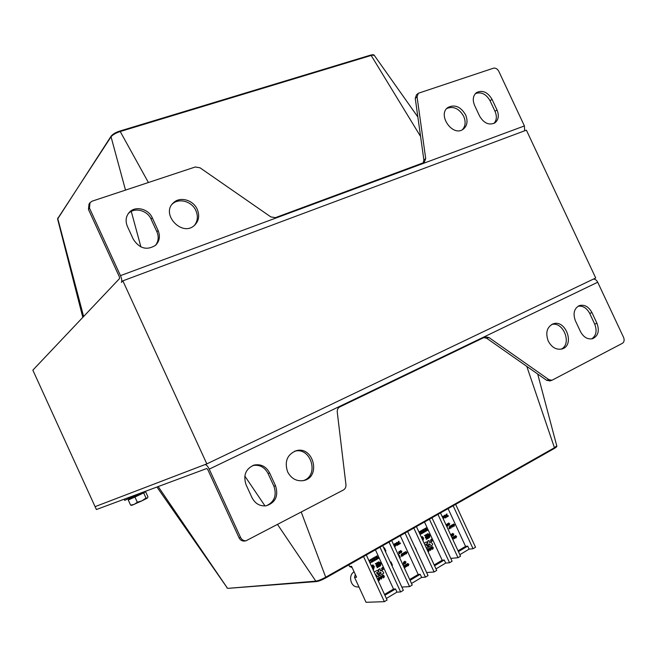 <?xml version="1.0" encoding="UTF-8"?>
<svg xmlns="http://www.w3.org/2000/svg" width="657" height="657" viewBox="0 0 657 657"><rect width="100%" height="100%" fill="white"/><g stroke="black" fill="none" stroke-linecap="round" stroke-linejoin="round"><path stroke-width="0.99" d="M206.824 463.883L595.718 277.993L526.388 130.152L122.859 280.843L206.824 463.883L95.076 506.654L96.39 509.528L206.741 468.523L207.809 469.656L239.066 537.796L240.593 537.508C241.792 539.808 243.599 540.9 246.014 540.785L343.356 490.023C345.262 488.874 346.124 487.067 345.943 484.603L337.255 412.079C337.082 409.681 337.936 407.956 339.817 406.905L485.318 336.877L488.89 337.501L548.85 379.615L551.937 380.272L622.384 343.324C624.199 342.051 624.593 340.071 623.575 337.394L597.706 282.231L209.23 469.139C207.653 465.994 206.224 464.483 204.943 464.606L95.076 506.654L32.85 370.154L119.582 278.511L119.36 276.819L88.457 209.443L89.015 204.064L89.615 203.218M122.859 280.843L121.364 282.395C122.128 281.147 121.832 278.888 120.469 275.636L89.459 208.031L90.025 202.635L92.251 201.124L195.26 166.993L200.056 167.822L270.848 216.925L275.414 217.656L424.192 162.476L425.711 158.583L423.864 159.938L415.249 98.353L416.497 94.797L418.074 93.458M155.52 245.324C158.534 241.316 158.986 236.799 156.883 231.773L151.061 219.126C147.299 210.15 134.168 206.955 128.205 213.689M158.099 230.467C160.439 236.282 159.577 241.242 155.512 245.332C146.872 250.637 139.473 248.617 133.314 239.288L127.409 226.435C125.2 221.048 125.84 216.35 129.314 212.326C135.285 205.559 148.482 208.762 152.26 217.779L158.099 230.467L156.883 231.773M462.388 129.733C465.526 126.177 465.953 121.676 463.67 116.24C459.12 108.528 453.519 105.925 446.867 108.446M465.583 114.794C468.113 121.093 467.275 125.939 463.07 129.322C452.517 137.165 436.954 114.474 448.066 107.395C454.833 104.208 460.672 106.672 465.583 114.794M120.469 275.636L524.409 125.939L498.778 71.276C497.374 68.804 495.583 67.778 493.391 68.213L418.304 93.269L417.055 96.825L425.711 158.583M423.264 162.903L423.864 159.938M194.349 225.474C197.724 221.179 198.25 216.235 195.917 210.659C191.959 201.288 178.638 197.601 172.15 204.204M197.231 209.312C199.818 215.71 198.866 221.081 194.398 225.433C182.046 237.136 160.472 214.141 173.349 202.873C179.829 196.188 193.248 199.876 197.231 209.312M493.99 123.401C496.725 120.231 497.07 116.215 495.025 111.353L490.065 100.767C486.098 93.984 481.211 91.594 475.397 93.598M496.996 109.916C499.287 115.632 498.54 119.985 494.762 122.966C488.898 125.487 483.848 123.196 479.602 116.108L474.584 105.383C472.342 99.839 473.007 95.569 476.563 92.571C482.501 89.82 487.658 92.062 492.019 99.306L496.996 109.916L495.025 111.353M524.409 125.939L524.639 130.8M591.76 338.881C596.244 335.612 597.221 330.693 594.7 324.115L589.699 313.43C586.783 308.018 582.915 305.612 578.078 306.219M575.409 320.788C572.756 313.446 574.103 308.371 579.458 305.562C584.558 304.38 588.721 306.712 591.941 312.56L596.958 323.277C599.669 330.808 598.223 335.941 592.622 338.675C587.637 339.661 583.597 337.304 580.476 331.613L575.409 320.788M303.337 480.604C319.77 475.537 310.802 446.234 294.435 451.326L296.093 450.759C313.578 445.438 321.462 477.557 303.337 480.604C296.463 481.499 291.215 478.575 287.61 471.841C284.309 461.575 287.142 454.545 296.093 450.759M245.603 540.81L244.461 541.064C242.055 541.179 240.257 540.087 239.066 537.796M550.016 380.888L546.649 380.321L486.829 338.347L483.807 337.583M561.209 349.146C572.321 344.063 563.361 321.059 551.642 324.525M548.258 341.09C545.294 332.787 546.895 327.055 553.071 323.893C565.792 318.932 575.277 345.525 561.973 348.957C556.315 350.082 551.74 347.454 548.258 341.09M266.331 505.783C274.412 501.923 276.942 495.411 273.928 486.246L268.04 473.459C264.557 467.02 259.466 464.392 252.756 465.567L252.641 465.591M246.047 484.702C243.016 475.126 245.767 468.564 254.3 465.033C261.034 463.858 266.142 466.503 269.633 472.958L275.538 485.794C278.642 495.945 275.546 502.613 266.257 505.8C259.967 506.44 255.22 503.738 252.009 497.686L246.047 484.702M240.593 537.508L209.23 469.139M593.411 279.094C595.152 279.069 596.589 280.112 597.706 282.231M348.793 564.889L349.549 566.515L352.127 567.558M355.289 574.415L354.542 577.355L366.023 602.288L384.361 601.672L363.543 556.528M380.543 572.387L381.134 573.052L379.968 573.733M378.703 562.178L380.863 563.098L380.189 565.628L377.438 567.213M380.181 563.936L379.303 565.176L380.058 564.79L379.886 565.455L378.982 566.153L380.099 565.562L380.666 563.435L379.549 564.018L380.304 563.862L380.017 564.535M379.935 564.864L379.779 565.472M379.541 563.747L380.033 563.246L379.459 562.983L377.693 562.942L378.703 562.367L380.559 563.164L379.434 563.763L379.927 563.254L379.401 563.016M378.81 563.353L379.114 562.893L378.588 562.663M377.923 563.049L378.703 562.367M378.465 566.498L379.311 564.207L378.719 565.529L378.621 564.675L378.186 564.864L377.627 566.975L378.375 565.455L378.465 566.498L378.309 565.587M379.311 564.207L378.67 565.398M377.003 563.887L377.479 563.213C378.884 563.542 379.138 563.928 378.235 564.371L377.504 563.451L376.896 563.903L377.364 563.221M372.806 565.225L373.16 565.989L371.763 566.794M373.143 568.313L372.634 567.205L373.143 568.313M373.16 569.816L373.718 565.964M372.026 567.361L372.486 567.081M370.022 563.024L369.283 560.446M381.241 573.044L379.992 573.766L379.376 573.06L380.617 572.346L381.134 573.052M375.04 573.914L377.767 576.797L379.188 575.934L376.502 572.863L377.332 572.378L380.017 575.45L383.581 573.38L383.68 572.559L381.881 570.514L380.477 570.925L379.935 568.781L378.383 569.627L378.604 571.951M381.462 570.366L380.46 570.876M379.935 568.781L378.383 569.627M378.489 569.619L378.925 571.762M379.032 571.754L378.637 571.984L377.2 570.358L374.186 572.05M377.2 570.358L374.203 572.091M375.155 574.152L377.767 576.797M377.258 572.428L380.017 575.45M382.801 569.479L383.294 568.74L382.489 567.73L381.487 568.732L382.423 567.459M381.594 568.724L382.653 567.451C383.803 568.387 383.836 569.167 382.752 569.808L381.906 569.545L382.883 569.488M382.604 569.824L381.906 569.545M382.809 569.479L383.187 568.732L382.382 567.738L381.766 568.658M378.161 564.149L377.504 563.451M378.621 564.675L378.186 564.864M378.292 564.856L377.734 566.966M375.262 563.837L377.734 564.897L377.077 567.738L380.469 565.784L381.216 562.95L378.637 561.899L375.262 563.837L377.734 564.897M377.841 564.889L377.077 567.738M380.296 565.62L377.422 567.278L378.087 564.749L375.878 563.796L378.76 562.146L380.97 563.09L380.189 565.628M378.744 561.891L375.369 563.829M380.132 564.527L379.376 564.913M379.886 565.455L379.056 565.882M380.666 563.435L379.549 564.018M376.42 566.178L376.116 565.636M376.272 566.342L376.124 565.455M377.052 565.537L376.798 566.071L376.42 565.242L376.88 565.636M376.904 566.063L376.42 565.242M371.41 566.03L372.897 565.176L373.16 565.989M373.34 570.227L374.318 566.556L372.971 564.905L371.304 565.808M372.971 564.905L371.328 565.849M373.225 569.964L374.145 566.49L373.784 565.956L371.862 567.024M373.266 565.981L371.78 566.835M373.225 568.445L372.659 568.74M372.051 567.426L372.593 567.073M371.722 562.244L372.412 560.577L370.4 559.674L371.566 559.008L372.642 559.978L371.87 558.836L373.004 558.187L374.219 560.815L373.094 561.456L372.774 560.043L372.601 561.743L371.616 562.261L372.305 560.585L370.515 559.707M370.425 559.748L371.566 559.008M372.552 559.928L372.01 558.852M371.903 558.902L373.004 558.187M373.094 561.456L372.724 560.175M375.566 559.854L375.073 558.787L374.81 559.715L374.4 557.604L373.619 558.893L373.332 557.998L375.278 556.89L376.494 559.518L374.605 560.593L374.145 559.838L375.566 559.854L374.991 558.844M374.868 560.166L375.459 559.863M374.81 559.715L374.235 558.31M374.72 558.729L374.334 557.621M373.619 558.893L373.225 558.015L375.278 556.89M374.605 560.593L374.145 559.838M378.375 557.538L378.703 558.253L376.683 559.411L376.346 558.696L377.356 558.828L375.894 556.545L377.069 555.871L377.89 558.524L378.375 557.538L377.874 558.483M376.683 559.411L376.412 558.664M376.863 559.008L377.249 558.844L376.116 556.545M375.927 556.61L377.069 555.871M370.105 563.197L370.351 563.074C371.435 561.743 371.205 560.774 369.661 560.175L368.864 560.503M369.554 560.183L368.84 560.454M370.022 563.033L369.357 560.437L368.947 560.692M434.187 564.963L442.177 560.224L424.488 522.003M432.503 548.784L432.552 548.11M431.871 548.538L431.986 548.521C430.893 547.839 430.935 547.191 432.101 546.575C433.546 547.495 433.636 548.414 432.388 549.326L431.797 549.038L432.552 548.792L432.61 547.938L431.871 548.538C430.778 547.848 430.82 547.199 431.986 546.583L432.019 546.583M432.363 549.326L431.682 549.047L432.314 548.636M430.466 541.976L429.53 542.452M426.483 543.922L429.152 546.879L432.536 544.908L432.618 544.119L430.885 542.115L429.547 542.493L429.005 540.424L427.526 541.228L427.773 543.47M425.925 547.109L426.91 548.168L428.372 547.33L425.777 544.333L426.565 543.873L429.152 546.879M429.005 540.424L427.641 541.212L427.806 543.503L426.418 541.918L424.118 543.199M426.853 536.638L426.278 539.381L429.489 537.525L430.179 534.79L427.806 533.73L424.488 535.586L426.968 536.621L426.278 539.381M422.985 540.752L423.634 538.198L422.328 536.588L421.301 537.122M418.977 531.989L420.349 532.893L420.119 534.552M426.442 530.757L425.03 528.524L426.138 527.891L426.951 530.47L427.403 529.517L427.732 530.215L425.695 531.324L425.375 530.634L426.442 530.757L425.21 528.532M425.063 528.589L426.138 527.891M426.935 530.429L427.403 529.517M424.751 531.727L424.274 530.692L424.028 531.587L423.601 529.534L422.878 530.774L422.599 529.912L424.447 528.86L425.629 531.414L423.732 532.449L423.379 531.702L424.751 531.727L424.176 530.749M424.102 532.022L424.636 531.743M424.028 531.587L423.469 530.215M423.946 530.626L423.535 529.558M422.878 530.774L422.492 529.928L424.447 528.86M421.104 534.001L421.753 532.392L419.815 531.497L420.932 530.864L421.958 531.809L421.211 530.7L422.32 530.15L423.478 532.646L422.41 533.254L422.09 531.874L421.942 533.525L420.997 534.018L421.638 532.408L419.913 531.538M419.848 531.562L420.932 530.864M421.868 531.759L421.326 530.725M421.244 530.766L422.287 530.084M422.41 533.254L422.032 532.022M426.229 537.245L425.982 537.771L425.736 536.892L426.064 537.336M425.555 538.009L425.325 537.163M431.863 541.122L432.216 540.415L431.288 539.446L430.746 540.325M432.216 540.415L431.403 539.43L430.483 540.399L431.337 539.175M431.592 541.458L430.885 541.187L431.83 541.138M430.483 550.394L430.59 550.377C429.136 549.285 429.029 548.373 430.261 547.634L431.247 548.538L430.483 550.394C429.029 549.301 428.914 548.39 430.146 547.651L430.179 547.651M428.701 551.469L428.619 551.478C427.157 550.5 427.05 549.581 428.282 548.735L428.315 548.726M427.756 534.018L429.826 534.938L429.21 537.377L426.607 538.88M427.395 536.128L426.845 536.112L427.231 535.923M427.378 535.898L426.574 535.233L426.163 535.652L426.549 535.003C427.896 535.283 428.183 535.652 427.403 536.128L426.574 535.233M426.163 535.652L426.45 535.02M427.715 536.432L426.779 538.65L427.485 537.18L427.855 538.042L428.126 536.128L427.814 537.254L427.403 536.605L426.894 538.633M428.372 535.989L427.764 537.097M427.42 537.344L427.584 538.198M428.578 535.545L429.046 535.061L428.495 534.798L426.812 534.741L427.764 534.198L429.547 534.987L428.463 535.562L428.931 535.077L428.43 534.839M427.879 535.151L427.65 534.486M427.034 534.847L427.764 534.198M429.185 535.734L428.356 536.933L429.087 536.564L428.922 537.204L428.126 537.607L429.136 537.303L429.645 535.25L428.586 535.808L429.317 535.66L429.037 536.317M428.955 536.638L428.816 537.221M380.001 547.215L400.647 591.949L396.968 592.129L386.365 598.445M384.509 594.429L393.535 589.074L375.41 549.81M393.535 589.074L395.514 588.968L396.968 592.129M384.361 601.672L387.096 600.038L366.302 554.968M354.542 577.355L356.57 577.199L351.561 566.318L349.549 566.515M400.647 591.949L403.332 590.339L382.711 545.671M405.032 533.032L425.432 577.158L421.654 577.421L411.512 583.465M409.681 579.499L418.18 574.456L400.277 535.726M418.18 574.456L420.209 574.308L421.654 577.421M401.821 587.062L409.574 586.619L412.235 585.034L391.703 540.58M409.574 586.619L389.018 542.107M385.224 551.108L385.914 551.026L384.435 547.831L383.745 547.922M390.25 562.006L390.948 561.932L390.554 562.663M391.851 565.472L392.426 565.143L390.948 561.932M425.432 577.158L428.044 575.598L407.668 531.538M429.407 519.227L449.56 562.753L445.684 563.098L435.993 568.88M442.177 560.224L444.263 560.027L445.684 563.098M426.639 572.551L434.121 571.968L436.708 570.424L416.423 526.577M434.121 571.968L413.811 528.056M410.223 537.056L408.769 533.903M416.702 551.067L415.446 547.782M449.56 562.753L452.106 561.234L431.978 517.765M437.956 514.382L458.019 557.703L450.792 558.401M453.141 505.775L473.056 548.726L475.537 547.248L455.654 504.354M458.019 557.703L460.541 556.2L440.502 512.936M473.056 548.726L469.098 549.153L459.834 554.672M458.052 550.812L465.558 546.361L448.082 508.641M465.558 546.361L467.694 546.115L469.098 549.153M384.895 595.267L395.514 588.968M410.067 580.328L420.209 574.308M434.564 565.784L444.263 560.027M458.422 551.625L467.694 546.115M379.582 579.622L379.04 577.955M381.553 578.48L381.003 576.813M383.072 576.542L382.916 575.655M395.489 545.737L394.931 544.103M403.628 563.238L403.472 562.507M399.842 553.21L399.349 551.872M399.44 557.292L399.259 556.89L399.431 557.3M401.394 555.387L401.246 554.68M378.292 580.952L378.949 580.574L377.373 578.957M379.647 578.628L379.097 577.946L379.623 579.63L379.647 578.628M379.467 580.197L379.376 580.205C377.882 579.162 377.8 578.209 379.13 577.372L379.155 577.372M380.231 578.283L379.483 580.197C377.989 579.154 377.906 578.201 379.237 577.363L380.231 578.283M381.61 577.487L381.068 576.805L381.602 578.48L381.61 577.487M381.339 579.063L381.446 579.055C379.96 577.889 379.877 576.945 381.2 576.222L382.193 577.142L381.339 579.063C379.853 577.897 379.771 576.953 381.093 576.23L381.117 576.23M383.499 577.388L383.573 576.665M383.31 577.232L383.622 576.509L382.932 577.117C381.824 576.37 381.889 575.704 383.146 575.097C384.632 576.09 384.698 577.043 383.343 577.938M382.908 577.117L382.826 577.125C381.717 576.378 381.783 575.713 383.031 575.105L383.056 575.105M383.335 575.934L382.982 575.647L383.113 576.55L383.335 575.934M397.928 543.273L397.058 543.848L396.91 542.945L397.781 542.748L397.074 542.411C395.843 543.06 395.785 543.733 396.902 544.423L397.666 544.382L396.738 544.908L396.984 545.441L398.347 544.669L397.928 543.273L397.017 543.848M396.984 542.419L396.968 542.427C395.736 543.076 395.678 543.741 396.795 544.439L396.885 544.423M397.46 544.103L396.631 544.924L396.984 545.441M394.192 545.967L394.586 546.813M395.539 544.76L394.988 544.086L395.53 545.737L395.539 544.76M395.325 546.312L395.432 546.296C393.937 545.318 393.822 544.398 395.087 543.52L396.114 544.439L395.325 546.312C393.83 545.335 393.715 544.407 394.98 543.536L395.005 543.536M399.218 543.413L400.22 542.887L400.483 543.454L398.7 544.415L398.347 541.59L398.914 541.261L399.21 543.47L400.22 542.887M398.807 544.407L398.495 543.971M398.602 543.955L398.347 541.59M398.454 541.573L399.029 541.245M406.018 561.965L405.385 563.534L404.449 561.497L405.032 561.209L405.648 562.54L406.018 561.965L405.599 562.425M405.5 563.525L404.449 561.497M404.556 561.489L405.032 561.209M403.193 565.455L402.848 564.708M403.965 563.928L404.03 563.369M403.825 563.796L403.669 562.055C404.893 562.852 404.958 563.632 403.866 564.396L403.382 564.141L403.825 563.796L403.275 564.149L403.759 564.404M403.423 563.714L403.587 562.063M403.85 562.737L403.669 563.238L403.85 562.737M403.538 566.194L404.342 567.944M405.73 566.088L405.098 567.664L404.154 565.62L404.745 565.332L405.361 566.671L405.73 566.088L405.303 566.548M405.205 567.656L404.154 565.62M404.269 565.611L404.745 565.332M406.626 566.671L406.494 564.889L405.64 565.332L405.435 564.88L406.97 564.034L406.872 566.145L407.578 565.455L406.626 566.671L406.363 564.963M405.755 565.316L405.435 564.88M405.541 564.864L406.97 564.034M406.831 566.145L406.97 565.693M407.085 565.685L407.578 565.455M408.9 564.232L408.276 565.808L407.332 563.763L407.923 563.476L408.539 564.806L408.9 564.232L408.482 564.692M408.391 565.792L407.332 563.763M407.447 563.755L407.923 563.476M399.891 552.397L399.407 551.855L399.883 553.219L399.891 552.397M399.76 553.687L399.678 553.695C398.438 552.874 398.356 552.102 399.415 551.379L399.44 551.379M400.359 552.126L399.793 553.687C398.553 552.857 398.462 552.085 399.522 551.363L400.359 552.126M401.879 551.305L401.246 552.874L400.302 550.837L400.893 550.55L401.509 551.88L401.879 551.305L401.452 551.765M401.353 552.857L400.302 550.837M400.417 550.821L400.893 550.55M399.054 556.495L398.709 555.699L399.349 555.379L400.277 557.382L399.637 557.752M398.815 555.682L399.349 555.379M399.16 556.43L398.709 555.699M401.747 556.085L401.805 555.535M401.599 555.962L401.353 554.229M401.213 555.879L401.435 554.221C402.634 554.943 402.708 555.723 401.657 556.545M401.616 554.902L401.435 555.395L401.616 554.902M403.792 554.138L403.16 555.707L402.224 553.67L402.807 553.383L403.423 554.713L403.792 554.138L403.373 554.598M403.275 555.699L402.224 553.67M402.33 553.662L402.807 553.383M404.696 554.73L404.556 552.948L403.702 553.383L403.497 552.931L405.032 552.102L404.942 554.204L405.64 553.514L404.696 554.73L404.433 553.022M403.817 553.375L403.497 552.931M403.603 552.923L405.032 552.102M404.901 554.204L405.032 553.761M405.147 553.744L405.64 553.514M406.962 552.307L406.338 553.876L405.394 551.839L405.985 551.552L406.601 552.882L406.962 552.307L406.543 552.767M406.445 553.859L405.394 551.839M405.509 551.823L405.985 551.552M398.314 554.902L398.733 554.664L397.97 554.138M398.397 553.941L397.986 554.179M449.7 528.368L449.741 527.85M449.281 528.154L449.273 526.577M449.528 528.836L449.027 528.598L449.749 528.376L449.355 526.561C450.521 527.234 450.612 527.982 449.643 528.819L449.027 528.598M451.63 526.512L451.039 528.031L450.119 526.043L450.686 525.764L451.293 527.062L451.63 526.512L451.236 526.939M451.531 525.789L451.326 525.345L452.796 524.549L452.747 526.586L453.396 525.928L452.632 527.078L452.353 525.362L451.531 525.789M452.698 526.586L452.804 526.167M452.599 527.078L452.221 525.444M454.644 524.771L454.053 526.29L453.133 524.311L453.7 524.031L454.299 525.321L454.644 524.771L454.25 525.206M453.601 538.099L453.002 539.627L452.082 537.64L452.657 537.36L453.256 538.658L453.601 538.099L453.199 538.535M453.502 537.377L453.297 536.933L454.767 536.128L454.71 538.173L455.367 537.508L454.595 538.666L454.324 536.95L453.502 537.377M454.66 538.173L454.775 537.746M454.554 538.674L454.184 537.024M456.615 536.342L456.024 537.861L455.104 535.882L455.671 535.603L456.27 536.9L456.615 536.342L456.213 536.777M445.931 515.926L445.109 516.468L444.945 515.589L445.783 515.408L445.068 515.08C443.918 515.745 443.894 516.386 444.986 517.026L445.684 516.993L444.805 517.494L445.052 518.012L446.341 517.281L445.931 515.926L445.068 516.468M445.487 516.731L444.699 517.511L445.052 518.012M444.978 515.096L444.953 515.096C443.812 515.761 443.779 516.41 444.871 517.043L444.961 517.026M447.154 516.073L448.115 515.573L448.361 516.123L446.67 517.043L446.3 514.3L446.842 513.996L447.154 516.123L448.115 515.573M442.358 516.936L443.196 516.131L444.206 517.026L443.229 518.816M442.284 516.772L443.105 516.147M451.893 535.997L451.942 535.471M451.474 535.775L451.039 535.677M450.702 534.954L451.49 534.19M451.712 536.457L451.573 534.174C452.763 534.921 452.845 535.677 451.827 536.441L451.334 536.317M451.343 536.194L451.761 535.866M453.839 534.116L453.24 535.636L452.32 533.648L452.895 533.369L453.494 534.667L453.839 534.116L453.437 534.552M449.774 523.744L449.183 525.263L448.263 523.276L448.83 522.997L449.429 524.294L449.774 523.744L449.38 524.179M447.803 526.027L447.721 526.043C446.514 525.272 446.407 524.516 447.392 523.793L447.425 523.793M385.15 550.96L385.914 551.026M383.86 548.16L384.435 547.831M354.098 571.836C348.12 575.08 350.321 586.504 357.022 586.931L357.548 586.972M447.86 525.567L447.36 524.27M447.893 524.787L447.417 524.245L447.902 525.575L447.893 524.787M448.337 524.524L447.836 526.027C446.637 525.247 446.522 524.5 447.507 523.777L448.337 524.524M449.298 525.247L448.263 523.276M448.378 523.259L448.83 522.997M447.401 527.661L448.246 529.649M449.142 528.581L449.56 528.253M449.363 527.694L449.191 527.013M449.569 527.226L449.413 527.694L449.569 527.226M451.154 528.014L450.119 526.043M450.234 526.027L450.686 525.764M451.646 525.772L451.326 525.345M451.449 525.329L452.796 524.549M452.928 526.142L453.396 525.928M454.168 526.273L453.133 524.311M453.248 524.286L453.7 524.031M453.355 535.619L452.32 533.648M452.435 533.632L452.895 533.369M451.573 535.315L451.4 534.617M451.77 534.839L451.622 535.315L451.77 534.839M453.125 539.619L452.082 537.64M452.197 537.623L452.657 537.36M453.617 537.36L453.297 536.933M453.412 536.917L454.767 536.128M454.89 537.73L455.367 537.508M456.139 537.853L455.104 535.882M455.219 535.866L455.671 535.603M443.631 518.283L443.064 516.698M443.664 517.338L443.122 516.681L443.672 518.283L443.664 517.338M446.785 517.026L446.464 516.607M446.579 516.591L446.3 514.3M446.415 514.283L446.957 513.971M428.783 550.911L428.233 549.301M428.832 549.942L428.29 549.277L428.832 550.911L428.832 549.942M429.391 549.622L428.734 551.461C427.272 550.484 427.165 549.572 428.397 548.718L429.391 549.622M430.655 549.827L430.097 548.209M430.696 548.858L430.163 548.193L430.705 549.827L430.696 548.858M432.084 547.971L431.904 547.117M432.331 547.388L431.969 547.1L432.134 547.971L432.331 547.388M429.12 545.244L428.52 544.554L429.694 543.873L430.294 544.563L429.087 545.211L430.294 544.563M429.612 543.922L430.179 544.579M426.418 541.918L424.135 543.24M425.802 546.838L427.025 548.152M430.598 540.383L431.542 539.159C432.684 540.038 432.749 540.793 431.731 541.442L430.885 541.187M427.806 533.73L424.603 535.57L426.968 536.621M429.325 537.36L426.59 538.937L427.206 536.49L425.087 535.554L427.822 533.977L429.941 534.921L429.21 537.377M429.152 536.301L428.421 536.67M428.922 537.204L428.126 537.607M429.645 535.25L428.586 535.808M425.58 537.861L425.342 537.327L425.58 537.861M425.547 537.837L425.334 537.336M425.687 537.984L425.391 537.147L425.687 537.984M426.089 537.755L425.605 536.966M421.408 537.344L422.254 536.851L422.615 537.631L421.753 538.083M422.164 536.909L422.508 537.648M422.328 536.588L421.326 537.163M422.87 540.497L423.461 538.132L423.1 537.615L421.851 538.305M422.796 540.341L423.026 537.631M422.615 537.631L421.769 538.124M423.839 532.433L423.379 531.702M425.81 531.308L425.375 530.634M419.905 534.092L419.117 532.384M419.995 534.289L419.059 532.269M124.165 499.205L124.707 500.388L142.306 492.471M131.408 505.315L130.612 505.134L134.266 504.379L137.305 502.227L141.986 500.823L131.77 505.348M146.018 498.039L147.308 498.113L141.986 500.823L146.018 498.039L143.669 492.89L145.616 491.699L143.505 492.627M147.488 497.965L147.948 496.807L145.616 491.699M130.308 498.753L128.263 499.985L130.612 505.134M128.263 499.985L134.94 497.053L137.305 502.227M134.94 497.053L143.669 492.89M130.045 498.187L130.382 498.909L143.555 492.75L143.267 492.109M152.26 217.779L151.061 219.126M88.457 209.443L89.459 208.031M417.055 96.825L415.249 98.353M492.019 99.306L490.065 100.767M119.837 131.104L370.589 55.114L374.26 55.319L417.86 116.987M111.567 135.794C113.02 134.028 115.706 132.484 119.623 131.162L120.215 131.523L371.172 55.451L420.579 136.475M57.816 217.968L57.611 219.036L111.107 136.155M119.705 131.096C115.87 132.295 113.02 133.962 111.156 136.081L111.041 136.787C112.7 134.784 115.755 133.026 120.215 131.523L148.408 182.523M83.62 316.51L57.759 218.51L111.041 136.787L125.503 190.111M131.277 211.398L140.918 246.95M591.941 312.56L589.699 313.43M596.958 323.277L594.7 324.115M548.85 379.615L546.649 380.321M488.89 337.501L486.829 338.347M269.633 472.958L268.04 473.459M275.538 485.794L273.928 486.246M316.658 581.552L315.828 581.149L228.036 588.344M158.181 486.566L227.33 588.015L156.941 487.026M316.953 581.453C319.097 581.117 321.996 579.959 325.642 577.979L325.716 577.199C321.552 579.449 318.259 580.772 315.828 581.149L277.607 524.59M325.765 577.914L554.327 448.46L554.442 447.721L325.716 577.199L301.267 512.148M226.895 587.925L227.963 588.352L316.567 581.56L325.724 577.955L554.327 448.46C556.397 447.236 557.202 446.374 556.758 445.873L554.442 447.721L526.791 366.384M265.009 505.939L244.806 476.038M129.314 212.326L128.222 213.665M448.066 107.395L447.45 107.888M173.349 202.873L172.2 204.146M476.563 92.571L476.046 92.974M370.622 55.106C372.831 54.564 374.047 54.638 374.26 55.319M370.589 55.114L119.722 131.088M57.611 219.036L82.807 317.364M579.458 305.562L578.85 305.809M246.014 540.785L244.461 541.064M551.937 380.272L549.728 380.978M553.071 323.893L552.34 324.172M254.3 465.033L252.756 465.567M556.758 445.873L537.697 374.038M357.022 586.931L359.018 587.087M131.802 505.348L131.236 505.307"/></g></svg>
